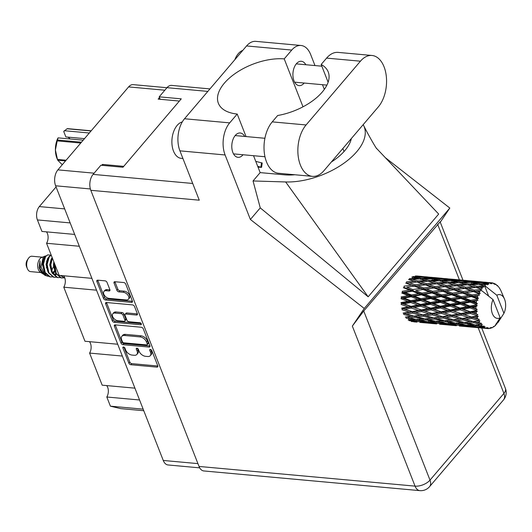 <?xml version="1.0" encoding="UTF-8"?>
<svg xmlns="http://www.w3.org/2000/svg" width="532" height="532" viewBox="0 0 532 532"><rect width="100%" height="100%" fill="white"/><g stroke="black" fill="none" stroke-linecap="round" stroke-linejoin="round"><path stroke-width="0.8" d="M128.445 299.243L129.382 298.139A4.828 2.966 -139.6 0 0 129.575 295.36A4.828 2.966 -139.6 0 0 124.209 291.164L123.264 292.268A4.828 2.966 -139.6 0 1 128.638 296.464A4.828 2.966 -139.6 0 1 128.445 299.243A4.828 2.966 -139.6 0 1 126.277 299.955L109.16 298.399A4.828 2.966 -139.6 0 1 104.565 295.573A4.828 2.966 -139.6 0 1 103.979 291.423A4.828 2.966 -139.6 0 1 106.147 290.705L109 290.964A1.802 1.111 -139.6 0 0 109.811 290.698A1.802 1.111 -139.6 0 0 109.885 289.661L107.038 282.406A1.802 1.111 -139.6 0 0 105.03 280.836L97.735 280.171A1.802 1.111 -139.6 0 0 96.93 280.437A1.802 1.111 -139.6 0 0 96.857 281.475L103.501 298.432A1.802 1.111 -139.6 0 0 105.509 300.001L131.51 302.375A1.802 1.111 -139.6 0 0 132.322 302.103A1.802 1.111 -139.6 0 0 132.388 301.065L125.745 284.108A1.802 1.111 -139.6 0 0 123.737 282.539L114.925 281.734A1.802 1.111 -139.6 0 0 114.114 282.007A1.802 1.111 -139.6 0 0 114.047 283.044L116.887 290.299A1.802 1.111 -139.6 0 0 118.895 291.868L123.264 292.268M141.319 323.848A1.264 0.778 -139.6 0 0 139.909 322.744L128.937 321.747A1.802 1.111 -139.6 0 1 126.929 320.178L125.04 315.363A1.802 1.111 -139.6 0 1 125.113 314.326A1.802 1.111 -139.6 0 1 125.918 314.06L136.465 315.017A1.802 1.111 -139.6 0 0 137.276 314.751A1.802 1.111 -139.6 0 0 137.349 313.714L134.503 306.459A1.802 1.111 -139.6 0 0 132.495 304.889L106.493 302.522A1.802 1.111 -139.6 0 0 105.688 302.788A1.802 1.111 -139.6 0 0 105.615 303.825L112.259 320.783A1.802 1.111 -139.6 0 0 114.267 322.352L140.701 324.759A1.264 0.778 -139.6 0 0 141.266 324.573A1.264 0.778 -139.6 0 0 141.319 323.848M141.253 327.233L115.251 324.866A1.802 1.111 -139.6 0 0 114.44 325.132A1.802 1.111 -139.6 0 0 114.373 326.169L121.017 343.133A1.802 1.111 -139.6 0 0 123.025 344.696L149.026 347.07A1.802 1.111 -139.6 0 0 149.831 346.804A1.802 1.111 -139.6 0 0 149.904 345.76L143.261 328.803A1.802 1.111 -139.6 0 0 141.253 327.233M199.7 467.854L168.059 464.968A11.398 6.776 -84.8 0 1 163.264 460.459L55.621 185.788A11.398 6.776 -84.8 0 1 57.888 169.868L128.604 86.909A11.398 6.776 -84.8 0 1 133.193 84.635L166.968 87.714M125.685 350.069L124.914 348.094A1.264 0.778 -139.6 0 0 123.963 347.123A1.264 0.778 -139.6 0 0 122.939 347.183A1.264 0.778 -139.6 0 0 122.892 347.908L128.877 363.176A1.802 1.111 -139.6 0 0 130.885 364.746L156.88 367.113A1.802 1.111 -139.6 0 0 157.691 366.847A1.802 1.111 -139.6 0 0 157.765 365.81L151.78 350.541A1.264 0.778 -139.6 0 0 150.829 349.571A1.264 0.778 -139.6 0 0 149.805 349.63A1.264 0.778 -139.6 0 0 149.758 350.355L150.529 352.33A5.772 3.551 -139.6 0 1 150.303 355.655A5.772 3.551 -139.6 0 1 147.71 356.513L145.542 356.314A5.772 3.551 -139.6 0 1 139.118 351.293L138.347 349.318A1.264 0.778 -139.6 0 0 137.396 348.347A1.264 0.778 -139.6 0 0 136.372 348.407A1.264 0.778 -139.6 0 0 136.325 349.132L137.096 351.107A5.772 3.551 -139.6 0 1 136.87 354.432A5.772 3.551 -139.6 0 1 134.277 355.29L132.109 355.09A5.772 3.551 -139.6 0 1 125.685 350.069M102.882 165.419L102.496 164.421L101.738 165.312M102.496 164.421L123.723 166.356M159.48 97.569L158.164 99.112L179.39 101.047M143.155 409.155L110.403 406.169L106.812 397.005A7.534 4.482 95.2 0 0 106.673 385.587M139.564 399.991L106.812 397.005M143.773 410.724L120.698 408.623L110.403 406.169M74.68 234.426L41.928 231.44L37.42 219.929A9.556 5.686 -84.8 0 1 39.321 206.582L56.066 186.938M79.315 246.256L46.563 243.27A7.534 4.482 95.2 0 0 46.43 231.852M91.89 278.349L59.138 275.363L46.563 243.27M96.525 290.179L63.78 287.194A7.534 4.482 95.2 0 0 63.641 275.776M117.712 344.237L84.96 341.251L63.78 287.194M122.347 356.061L89.595 353.082A7.534 4.482 95.2 0 0 89.462 341.664M134.929 388.161L102.177 385.175L89.595 353.082M136.87 354.432L137.808 353.328A5.772 3.551 -139.6 0 0 138.041 350.003L137.096 351.107M137.389 348.347L138.041 350.003M150.303 355.655L151.241 354.551A5.772 3.551 -139.6 0 0 151.474 351.226L150.529 352.33M150.822 349.571L151.474 351.226M123.956 347.123L129.815 362.073A1.802 1.111 -139.6 0 0 131.823 363.642L157.824 366.016A1.802 1.111 -139.6 0 0 157.831 366.016L156.88 367.113M115.245 324.866A1.802 1.111 -139.6 0 0 115.311 325.072L121.961 342.029A1.802 1.111 -139.6 0 0 123.963 343.599L149.964 345.966A1.802 1.111 -139.6 0 0 149.971 345.966L149.026 347.07M122.42 341.737A1.264 0.778 -139.6 0 0 123.823 342.834L146.646 344.909A1.264 0.778 -139.6 0 0 147.211 344.723A1.264 0.778 -139.6 0 0 147.264 343.998L146.446 341.916A5.772 3.551 -139.6 0 0 140.022 336.896L124.422 335.473A5.772 3.551 -139.6 0 0 121.835 336.324A5.772 3.551 -139.6 0 0 121.602 339.649L122.42 341.737M147.211 344.723L148.155 343.619A1.264 0.778 -139.6 0 0 148.202 342.894L147.264 343.998M121.835 336.324L122.772 335.22A5.772 3.551 -139.6 0 1 125.366 334.369L140.96 335.792A5.772 3.551 -139.6 0 1 147.391 340.812L148.202 342.894M141.199 323.616L115.205 321.248A1.802 1.111 -139.6 0 1 113.203 319.679L106.553 302.721L105.615 303.825M125.113 314.326L126.051 313.222A1.802 1.111 -139.6 0 1 126.862 312.956L137.402 313.913A1.802 1.111 -139.6 0 0 137.409 313.92M114.979 313.062A4.828 2.966 -139.6 0 0 112.811 313.774A4.828 2.966 -139.6 0 0 113.396 317.923A4.828 2.966 -139.6 0 0 117.991 320.749L124.023 321.301A1.802 1.111 -139.6 0 0 124.834 321.035A1.802 1.111 -139.6 0 0 124.907 319.991L123.018 315.177A1.802 1.111 -139.6 0 0 121.01 313.614L114.979 313.062L115.923 311.958A4.828 2.966 -139.6 0 0 113.755 312.67L112.811 313.774M124.834 321.035L125.771 319.932A1.802 1.111 -139.6 0 0 125.845 318.894L124.907 319.991M115.923 311.958L121.948 312.51A1.802 1.111 -139.6 0 1 123.956 314.08L125.845 318.894M103.979 291.423L104.924 290.319A4.828 2.966 -139.6 0 1 107.092 289.608L109.944 289.867A1.802 1.111 -139.6 0 0 109.951 289.867L109 290.964M114.919 281.734A1.802 1.111 -139.6 0 0 114.985 281.94L117.831 289.195A1.802 1.111 -139.6 0 0 119.84 290.765L124.209 291.164M97.728 280.171A1.802 1.111 -139.6 0 0 97.795 280.371L104.445 297.335A1.802 1.111 -139.6 0 0 106.447 298.898L132.448 301.272A1.802 1.111 -139.6 0 0 132.455 301.272M42.307 257.182L31.987 256.244A7.721 4.595 95.2 0 0 28.874 257.781A7.721 4.595 95.2 0 0 28.376 258.452L27.205 260.208A4.961 2.953 95.2 0 0 26.6 266.858L27.431 268.793A7.721 4.595 95.2 0 0 30.583 271.619L40.904 272.557M28.376 258.452A7.721 4.595 95.2 0 0 27.431 268.793M45.878 255.879L41.589 257.488A7.721 4.595 95.2 0 0 39.913 258.785A7.721 4.595 95.2 0 0 37.699 266.013A7.721 4.595 95.2 0 0 40.252 272.125L43.425 274.16M42.666 272.524A7.721 4.595 95.2 0 0 44.309 271.533M44.834 256.098L43.085 257.574L41.031 267.071L45.247 275.45L44.209 274.758L40.199 268.693L39.986 260.826L39.115 267.436L42.693 273.747M43.99 274.372L46.118 274.512M47.514 275.802L45.034 275.224M45.247 275.45L48.465 276.367M46.41 267.855A7.721 4.595 95.2 0 0 46.723 266.585M46.843 262.549A7.721 4.595 95.2 0 0 46.523 261.032M45.572 256.617A11.212 6.67 95.2 0 0 43.644 259.875L45.067 256.816L47.654 254.888L45.572 256.617L43.458 264.078L45.173 272.451L50.247 276.873L52.548 276.886M50.533 255.127L47.654 254.888M43.644 259.875L42.999 264.038L44.715 272.404L49.789 276.833L50.68 276.953M51.092 254.828L48.791 256.909L46.676 264.371L48.392 272.743L53.466 277.172L54.357 277.285M51.185 255.054L49.25 256.956L47.142 264.411L48.851 272.783L53.931 277.212L56.226 277.219M52.203 257.668L50.36 264.703L52.076 273.076L57.15 277.505L58.041 277.624M52.402 258.173L50.819 264.75L52.535 273.115L57.609 277.544L59.903 277.551M54.251 262.875L54.038 265.042L55.754 273.408L60.828 277.837L61.719 277.957M54.596 263.766L56.212 273.455L61.286 277.884L63.581 277.89M60.535 275.49L64.897 278.243M60.994 275.536L64.884 278.196M53.227 273.787L54.537 271.998M479.605 287.127L482.93 286.894A22.976 13.666 95.2 0 0 482.491 287.386A22.976 13.666 95.2 0 0 482.065 287.912L479.605 287.127L476.818 287.579L473.453 286.568L465.68 287.207L459.894 285.332L467.708 284.826L481.187 289.095L481.939 289.175L482.065 287.912M440.177 283.536L447.991 283.031L453.736 284.773L445.962 285.411L440.177 283.536L437.377 283.988L434.012 282.971L426.252 283.616L420.453 281.741L428.28 281.235L437.377 283.988L442.458 285.744L434.777 286.568L428.898 284.507L436.639 283.809M456.363 285.604L462.168 287.539L454.501 288.364L448.609 286.302L457.101 285.784L453.55 284.713L457.101 285.784L459.894 285.332M408.556 279.44L414.295 281.175L406.528 281.82L406.448 283.091L416.915 282.013L422.741 283.948L415.06 284.773L409.181 282.711M416.915 282.013L414.076 281.109L417.66 282.186L420.453 281.741M501.224 291.43A22.976 13.666 95.2 0 0 501.137 291.217A22.976 13.666 95.2 0 0 500.645 290.153L499.96 288.876A22.976 13.666 95.2 0 0 499.767 288.557L499.628 288.524M490.91 282.778A22.976 13.666 95.2 0 0 490.624 282.785L478.029 281.621L490.91 282.778L491.994 283.762L491.98 282.831A22.976 13.666 95.2 0 1 492.971 283.017L494.195 284.168L494.009 283.343A22.976 13.666 95.2 0 1 494.281 283.456L495.206 284.58L495.285 283.962A22.976 13.666 95.2 0 1 496.196 284.553L497.227 285.903L497.121 285.312A22.976 13.666 95.2 0 1 497.367 285.531L498.238 286.449A22.976 13.666 95.2 0 1 499.003 287.413L499.767 288.557M489.546 282.904A22.976 13.666 95.2 0 0 488.536 283.144L486.155 282.745L489.546 282.904L490.93 283.795L490.624 282.785M487.465 283.536A22.976 13.666 95.2 0 0 487.179 283.662L480.197 283.662L474.584 282.439L482.537 282.612L487.465 283.536L488.675 284.334L488.536 283.144M486.128 284.228A22.976 13.666 95.2 0 0 485.157 284.873L482.75 284.274L486.128 284.228L487.625 284.8L487.179 283.662M488.655 296.118L484.685 285.99L485.463 286.209L485.157 284.873M485.463 286.209L496.822 295.233A11.95 7.109 95.2 0 1 504.456 298.971L501.137 291.217M496.037 324.181L496.715 324.134A22.976 13.666 95.2 0 0 496.954 323.848L497.101 322.585L497.852 322.698A22.976 13.666 95.2 0 0 498.624 321.554L503.924 313.341A11.95 7.109 95.2 0 0 504.456 298.971M413.776 321.847L416.855 322.119M428.08 323.13L436.566 323.915M419.928 322.412L428.513 323.157L419.928 322.412M408.855 319.453L409.101 320.61L416.982 321.767L411.349 321.528M417.919 321.581L416.982 321.767M414.368 321.68L414.953 321.927M420.573 322.239L420.446 321.833M428.918 323.07L428.513 323.157M447.804 324.926L456.283 325.71M439.645 324.207L448.23 324.952L439.645 324.207M431.066 323.323L423.139 322.332L428.819 322.405L436.699 323.569L431.066 323.323M419.548 321.827L411.688 320.59L417.421 320.43L425.248 321.827L419.548 321.827M408.809 317.91L414.714 317.325L422.368 319.147L416.516 319.592L406.089 316.879L406.142 318.136L413.889 319.752L408.13 319.978M415.778 319.439L413.889 319.752M410.052 319.918L411.688 320.59M417.421 320.43L417.268 319.22M426.684 321.567L425.248 321.827M421.969 321.847L423.139 322.332M428.819 322.405L428.573 321.248M437.637 323.376L436.699 323.569M434.085 323.476L434.664 323.722M440.297 324.041L440.17 323.636M448.636 324.866L448.23 324.952M493.157 326.947L493.55 326.941A22.976 13.666 95.2 0 0 493.822 326.754L494.84 325.983A22.976 13.666 95.2 0 0 494.86 325.963A22.976 13.666 95.2 0 0 495.764 325.145L495.977 323.895L496.715 324.134M498.624 321.554L498.298 320.716M484.153 285.691A22.976 13.666 95.2 0 0 483.887 285.923L476.998 286.322L471.286 284.647L479.166 284.354L484.685 285.99M482.93 286.894L483.654 287.167L483.887 285.923M481.187 289.095A22.976 13.666 95.2 0 0 480.961 289.428L474.218 290.159L468.333 288.105L476.074 287.4M481.613 290.632L480.928 290.399L480.961 289.428M467.515 326.721L476.007 327.506M459.369 326.003L467.941 326.748L459.369 326.003M450.777 325.118L442.863 324.128L448.529 324.201L456.423 325.365L450.777 325.118M439.272 323.622L431.405 322.385L437.144 322.232L444.971 323.622L439.272 323.622M427.848 321.774L420.041 320.311L425.866 319.932L433.6 321.547L427.848 321.774M414.302 286.176L420.333 288.437L412.872 289.554L406.774 287.2L415.066 286.036L405.683 283.071L411.602 285.179L404.027 286.163L404.134 287.4L403.376 287.699L409.52 290.086L402.199 291.303L402.485 292.427L401.78 293.026L408.197 295.579L401.148 296.923L401.607 297.86L400.995 298.718L407.705 301.318L400.955 302.661L401.547 303.36L401.068 304.424L408.077 306.937L401.62 308.161L402.318 308.573L401.999 309.777L409.288 312.091L403.11 313.082L403.861 313.175L403.728 314.445L411.269 316.454L405.324 317.099M493.55 326.941L493.749 326.395L492.499 327.546A22.976 13.666 95.2 0 1 491.502 327.991L491.528 327.386L490.431 328.337A22.976 13.666 95.2 0 1 490.145 328.404L490.464 327.639L489.061 328.577A22.976 13.666 95.2 0 1 488.05 328.603L488.216 327.705L486.986 328.497L474.105 327.313L486.707 328.444L487.172 327.513L485.656 328.164L482.291 327.719L484.705 327.772L485.044 326.648L483.708 327.227L478.707 327.213L470.847 325.983L476.579 325.823L483.455 327.054L484.087 326.023L482.511 326.342L479.192 325.697L481.666 325.557L482.205 324.274L475.675 324.986L467.961 323.303L473.872 322.718L480.589 324.327L481.4 323.257L476.572 322.405L479.126 322.093L479.884 320.736L473.148 321.508L465.646 319.446L471.784 318.502L478.301 320.424L479.272 319.386L474.597 318.043L477.251 317.597L478.221 316.261L476.825 316.021L471.279 316.999L464.037 314.645L470.441 313.454L476.725 315.596L477.849 314.665L473.38 312.889L476.16 312.351L477.324 311.12L475.987 310.608L470.188 311.752L463.232 309.218L469.936 307.882L475.96 310.143L477.211 309.385L473.008 307.263L475.914 306.691L477.251 305.647L476.014 304.889L469.956 306.086L463.299 303.493L470.295 302.136L476.054 304.41L477.404 303.872L476.26 302.622L473.5 301.524L478.002 300.181L476.898 299.217L470.581 300.367L464.217 297.834L471.492 296.583L477.005 298.765L478.408 298.485L477.47 297.069L474.83 296.031L479.532 295.06L478.581 293.957L472.03 294.941L465.932 292.593L473.46 291.563L478.753 293.551L480.17 293.551L479.445 292.061L476.905 291.13L481.699 290.618L493.064 299.649A11.95 7.109 95.2 0 0 492.379 313.667A11.95 7.109 95.2 0 0 500.16 317.757L493.064 299.649M494.86 325.963L500.16 317.757M480.15 290.745A22.976 13.666 95.2 0 0 479.445 292.061M478.753 293.551A22.976 13.666 95.2 0 0 478.581 293.957M477.975 295.533A22.976 13.666 95.2 0 0 477.47 297.069M477.005 298.765A22.976 13.666 95.2 0 0 476.898 299.217M476.532 300.966A22.976 13.666 95.2 0 0 476.26 302.622M476.054 304.41A22.976 13.666 95.2 0 0 476.014 304.889M475.914 306.691A22.976 13.666 95.2 0 0 475.894 308.367M475.96 310.143A22.976 13.666 95.2 0 0 475.987 310.608M476.16 312.351A22.976 13.666 95.2 0 0 476.393 313.94M476.725 315.596A22.976 13.666 95.2 0 0 476.825 316.021M477.251 317.597A22.976 13.666 95.2 0 0 477.723 319M478.301 320.424A22.976 13.666 95.2 0 0 478.468 320.783M479.126 322.093A22.976 13.666 95.2 0 0 479.804 323.223M481.666 325.557A22.976 13.666 95.2 0 0 482.511 326.342M484.705 327.772A22.976 13.666 95.2 0 0 485.656 328.164M414.714 317.325L414.747 316.055L413.424 316.201M413.989 316.114L406.495 314.053L412.626 313.115L420.054 315.29L411.269 316.454M424.709 318.821L422.368 319.147M417.992 319.493L420.041 320.311M425.866 319.932L425.806 318.675L428.519 319.705L434.438 319.12L442.085 320.942L436.24 321.388L428.519 319.705M435.502 321.235L433.6 321.547M429.77 321.714L431.405 322.385M437.144 322.232L436.985 321.015M446.395 323.363L444.971 323.622M441.7 323.642L442.863 324.128M448.529 324.201L448.283 323.044M457.367 325.178L456.423 325.365M453.796 325.271L454.381 325.518M460.02 325.837L459.894 325.431M468.346 326.668L467.941 326.748M489.374 328.37L490.145 328.404M490.95 327.885L491.502 327.991M470.494 326.914L462.581 325.923L468.246 326.003L476.147 327.16L470.494 326.914M458.996 325.418L451.116 324.181L456.862 324.028L464.682 325.418L458.996 325.418M447.558 323.569L439.764 322.106L445.577 321.727L453.324 323.343L447.558 323.569M425.048 318.901L417.421 317.012L423.452 316.241L430.98 318.249L425.048 318.901M412.626 313.115L412.852 311.865L403.861 313.175L406.495 314.053M412.12 311.612L404.885 309.258L411.283 308.061L418.445 310.495L412.12 311.612L412.852 311.865L409.288 312.091M423.452 316.241L423.585 314.971L414.747 316.055L417.421 317.012M422.827 314.877L415.445 312.656L421.723 311.572L429.005 313.887L420.054 315.29M434.438 319.12L434.471 317.85L433.174 317.99M433.706 317.917L426.205 315.848L432.343 314.911L439.771 317.085L430.98 318.249M444.419 320.616L442.085 320.942M437.716 321.295L439.764 322.106M445.577 321.727L445.517 320.477L448.237 321.508L454.155 320.916L461.796 322.738L455.964 323.19L448.237 321.508M455.226 323.037L453.324 323.343M449.48 323.509L451.116 324.181M456.862 324.028L456.709 322.811M466.112 325.158L464.682 325.418M461.417 325.438L462.581 325.923M468.246 326.003L468 324.839M477.084 326.974L476.147 327.16M473.52 327.067L474.105 327.313M479.731 327.632L479.605 327.227M486.999 328.49L488.05 328.603M467.282 325.365L459.482 323.902L465.294 323.523L473.048 325.138L467.282 325.365M444.759 320.696L437.144 318.814L443.163 318.036L450.704 320.045L444.759 320.696M411.283 308.061L411.682 306.917L402.318 308.573L404.885 309.258M411.037 306.365L404.081 303.825L410.777 302.489L417.64 305.062L411.037 306.365L411.682 306.917L408.077 306.937M421.723 311.572L422.036 310.369L412.852 311.865L415.445 312.656M421.344 309.963L414.228 307.496L420.792 306.219L427.788 308.733L421.344 309.963L422.036 310.369L418.445 310.495M432.343 314.911L432.569 313.667L423.585 314.971L426.205 315.848M431.844 313.408L424.596 311.054L431.006 309.857L438.162 312.291L431.844 313.408L432.569 313.667L429.005 313.887M443.163 318.036L443.289 316.766L434.471 317.85L437.144 318.814M442.538 316.673L435.169 314.452L441.434 313.368L448.729 315.689L439.771 317.085M454.155 320.916L454.195 319.652L452.892 319.792M453.43 319.712L445.922 317.644L452.067 316.706L459.482 318.881L450.704 320.045M464.137 322.412L461.796 322.738M457.44 323.09L459.482 323.902M465.294 323.523L465.241 322.272L467.961 323.303M474.943 324.833L473.048 325.138M469.204 325.311L470.847 325.983M476.579 325.823L476.426 324.606M481.127 327.233L482.291 327.719M464.476 322.492L456.862 320.61L462.88 319.832L470.428 321.847L464.476 322.492M410.777 302.489L411.329 301.524L401.547 303.36L404.081 303.825M410.797 300.7L404.147 298.1L411.136 296.743L417.706 299.336L410.797 300.7L411.329 301.524L407.705 301.318M420.792 306.219L421.271 305.155L411.682 306.917L414.228 307.496M420.672 304.457L413.856 301.877L420.719 300.514L427.415 303.114L420.672 304.457L421.271 305.155L417.64 305.062M431.006 309.857L431.405 308.72L422.036 310.369L424.596 311.054M430.754 308.161L423.798 305.621L430.501 304.284L437.364 306.858L430.754 308.161L431.405 308.72L427.788 308.733M441.434 313.368L441.746 312.164L432.569 313.667L435.169 314.452M441.055 311.759L433.952 309.298L440.503 308.015L447.512 310.528L441.055 311.759L441.746 312.164L438.162 312.291M452.067 316.706L452.293 315.463L443.289 316.766L445.922 317.644M451.568 315.203L444.313 312.849L450.73 311.659L457.872 314.086L451.568 315.203L452.293 315.463L448.729 315.689M462.88 319.832L463.013 318.568L454.195 319.652L456.862 320.61M462.261 318.469L454.887 316.247L461.151 315.163L468.446 317.484L459.482 318.881M473.872 322.718L473.906 321.448L472.576 321.587M473.148 321.508L470.428 321.847M477.151 324.886L479.192 325.697M411.136 296.743L411.801 296.011L401.607 297.86L404.147 298.1M411.422 294.974L405.058 292.44L412.333 291.19L418.618 293.677L411.422 294.974L411.801 296.011L408.197 295.579M420.719 300.514L421.331 299.662L411.329 301.524L413.856 301.877M420.872 298.718L414.348 296.138L421.504 294.821L427.908 297.375L420.872 298.718L421.331 299.662L417.706 299.336M430.501 304.284L431.046 303.32L421.271 305.155L423.798 305.621M430.521 302.495L423.858 299.895L430.86 298.545L437.424 301.132L430.521 302.495L431.046 303.32L427.415 303.114M440.503 308.015L440.981 306.951L431.405 308.72L433.952 309.298M440.383 306.252L433.58 303.672L440.43 302.309L447.139 304.909L440.383 306.252L440.981 306.951L437.364 306.858M450.73 311.659L451.129 310.515L441.746 312.164L444.313 312.849M450.478 309.957L443.508 307.416L450.225 306.086L457.074 308.653L450.478 309.957L451.129 310.515L447.512 310.528M461.151 315.163L461.47 313.96L452.293 315.463L454.887 316.247M460.772 313.554L453.67 311.094L460.22 309.81L467.236 312.331L460.772 313.554L461.47 313.96L457.872 314.086M471.784 318.502L472.01 317.258L463.013 318.568L465.646 319.446M471.279 316.999L472.01 317.258L468.446 317.484M479.884 320.736L473.906 321.448L476.572 322.405M412.333 291.19L413.071 290.738L402.485 292.427L405.058 292.44M412.872 289.554L413.071 290.738L409.52 290.086M421.504 294.821L422.209 294.223L411.801 296.011L414.348 296.138M421.916 293.105L415.678 290.645L423.1 289.494L429.238 291.882L421.916 293.105L422.209 294.223L418.618 293.677M430.86 298.545L431.525 297.814L421.331 299.662L423.858 299.895M431.146 296.77L424.775 294.236L432.057 292.986L438.341 295.473L431.146 296.77L431.525 297.814L427.908 297.375M440.43 302.309L441.041 301.458L431.046 303.32L433.58 303.672M440.582 300.514L434.072 297.933L441.214 296.617L447.631 299.17L440.582 300.514L441.041 301.458L437.424 301.132M450.225 306.086L450.77 305.115L440.981 306.951L443.508 307.416M450.245 304.291L443.575 301.691L450.584 300.341L457.134 302.927L450.245 304.291L450.77 305.115L447.139 304.909M460.22 309.81L460.699 308.746L451.129 310.515L453.67 311.094M460.107 308.055L453.297 305.468L460.147 304.111L466.863 306.705L460.107 308.055L460.699 308.746L457.074 308.653M470.441 313.454L470.84 312.311L461.47 313.96L464.037 314.645M470.188 311.752L470.84 312.311L467.236 312.331M478.221 316.261L472.01 317.258L474.597 318.043M415.06 284.773L415.066 286.036L406.774 287.2M418.478 285.657L415.066 286.036L411.602 285.179M423.1 289.494L415.678 290.645M423.751 287.958L417.753 285.744L425.407 284.866L431.312 286.974L423.751 287.958L423.858 289.195L420.333 288.437M432.057 292.986L432.795 292.54L422.209 294.223L424.775 294.236M432.596 291.35L426.491 288.996L434.026 287.972L440.057 290.233L432.596 291.35L432.795 292.54L429.238 291.882M441.214 296.617L441.919 296.018L431.525 297.814L434.072 297.933M441.627 294.901L435.402 292.44L442.81 291.29L448.961 293.677L441.627 294.901L441.919 296.018L438.341 295.473M450.584 300.341L451.249 299.609L441.041 301.458L443.575 301.691M450.87 298.565L444.486 296.031L451.781 294.788L458.052 297.268L450.87 298.565L451.249 299.609L447.631 299.17M460.147 304.111L460.759 303.253L450.77 305.115L453.297 305.468M460.3 302.316L453.789 299.729L460.931 298.412L467.355 300.966L460.3 302.316L460.759 303.253L457.134 302.927M469.936 307.882L470.488 306.911L460.699 308.746L463.232 309.218M469.956 306.086L470.488 306.911L466.863 306.705M477.324 311.12L470.84 312.311L473.38 312.889M425.407 284.866L422.741 283.948M434.026 287.972L423.858 289.195L415.066 286.036L417.7 285.75M434.777 286.568L434.79 287.832L431.312 286.974M442.81 291.29L432.795 292.54L423.858 289.195L426.491 288.996M443.462 289.754L437.477 287.539L445.118 286.662L451.036 288.776L443.462 289.754L443.568 290.991L440.057 290.233M451.781 294.788L452.519 294.336L441.919 296.018L432.795 292.54L435.402 292.44M452.32 293.145L446.202 290.791L453.749 289.767L459.768 292.028L452.32 293.145L452.519 294.336L448.961 293.677M460.931 298.412L461.636 297.82L451.249 299.609L441.919 296.018L444.486 296.031M461.35 296.696L455.119 294.236L462.527 293.085L468.679 295.473L461.35 296.696L461.636 297.82L458.052 297.268M470.295 302.136L470.96 301.405L460.759 303.253L451.249 299.609L453.789 299.729M470.581 300.367L470.96 301.405L467.355 300.966M477.251 305.647L470.488 306.911L460.759 303.253L463.299 303.493M477.211 309.385L470.488 306.911L473.008 307.263M417.839 280.929L412.127 279.253L420.007 278.961L425.686 280.49L417.839 280.929L417.66 282.186L426.165 284.886L428.898 284.507M411.821 277.026L417.447 278.322L409.547 278.542L409.274 279.772L412.127 279.253M419.309 278.981L417.447 278.322M427.994 281.248L425.686 280.49M426.252 283.616L426.165 284.886L434.79 287.832L437.424 287.546M438.195 287.453L434.79 287.832L443.568 290.991L446.202 290.791M445.118 286.662L442.458 285.744M453.749 289.767L443.568 290.991L452.519 294.336L455.119 294.236M454.501 288.364L454.514 289.627L451.036 288.776M462.527 293.085L452.519 294.336L461.636 297.82L464.217 297.834M463.179 291.549L457.194 289.335L464.835 288.457L470.76 290.572L463.179 291.549L463.286 292.786L459.768 292.028M471.492 296.583L472.23 296.131L461.636 297.82L470.96 301.405L473.5 301.524M472.03 294.941L472.23 296.131L468.679 295.473M478.002 300.181L470.96 301.405L477.404 303.872M437.563 282.725L431.844 281.049L439.731 280.763L445.41 282.286L437.563 282.725L437.377 283.988L445.876 286.682L448.609 286.302M429.264 280.337L423.598 278.881L431.538 278.821L437.158 280.118L429.264 280.337L428.992 281.568L431.844 281.049M421.038 278.276L415.432 277.046L423.379 277.225L428.992 278.283L421.038 278.276L420.679 279.446M415.259 275.982L420.845 276.8L412.885 276.547L412.44 277.651M421.803 277.172L420.845 276.8M413.63 277.425L415.432 277.046M430.415 278.821L428.992 278.283M421.384 279.32L423.598 278.881M439.033 280.783L437.158 280.118M447.705 283.044L445.41 282.286M445.962 285.411L445.876 286.682L454.514 289.627L457.114 289.348M457.872 289.255L454.514 289.627L463.286 292.786L465.932 292.593M464.835 288.457L462.168 287.539M473.46 291.563L463.286 292.786L472.23 296.131L474.83 296.031M474.218 290.159L474.225 291.423L470.76 290.572M479.532 295.06L472.23 296.131L478.408 298.485M457.281 284.527L451.555 282.851L459.455 282.558L465.121 284.081L457.281 284.527L457.101 285.784L465.593 288.477L468.333 288.105M448.975 282.133L443.322 280.683L451.249 280.617L456.882 281.913L448.975 282.133L448.702 283.363L451.555 282.851M440.762 280.071L435.143 278.848L443.103 279.021L448.709 280.078L440.762 280.071L440.403 281.248M432.602 278.342L427.003 277.358L440.562 278.595L432.602 278.342L432.164 279.446M424.463 276.966L418.877 276.228L432.436 277.465L424.463 276.966L424.25 277.378M416.337 275.948L419.316 276.208L416.23 276.115M422.388 276.5L419.316 276.208M418.165 276.387L418.877 276.228M432.895 277.651L432.436 277.465M425.693 277.637L427.003 277.358M441.52 278.974L440.562 278.595M433.347 279.22L435.143 278.848M450.132 280.617L448.709 280.078M441.108 281.115L443.322 280.683M458.757 282.578L456.882 281.913M467.422 284.839L465.121 284.081M465.68 287.207L465.593 288.477L474.225 291.423L476.845 291.137M477.616 291.044L474.225 291.423L480.17 293.551M468.699 283.935L463.039 282.479L470.966 282.412L476.606 283.709L468.699 283.935L468.426 285.159L471.286 284.647M460.486 281.867L454.86 280.643L462.827 280.816L468.419 281.874L460.486 281.867L460.127 283.044M452.313 280.138L446.727 279.154L460.286 280.391L452.313 280.138L451.874 281.242M444.18 278.761L438.587 278.023L452.153 279.26L444.18 278.761L443.974 279.174M442.099 278.296L430.873 277.292M437.876 278.183L438.587 278.023M452.612 279.446L452.153 279.26M445.417 279.44L446.727 279.154M461.244 280.77L460.286 280.391M453.058 281.016L454.86 280.643M469.842 282.412L468.419 281.874M460.832 282.918L463.039 282.479M478.474 284.374L476.606 283.709M476.998 286.322L476.818 287.579L481.939 289.175M472.037 281.933L466.444 280.949L480.004 282.186L472.037 281.933L471.591 283.044M463.904 280.563L458.305 279.819L471.864 281.056L463.904 280.563L463.698 280.969M461.823 280.098L450.597 279.087M457.593 279.978L458.305 279.819M472.323 281.242L471.864 281.056M465.134 281.235L466.444 280.949M480.961 282.565L480.004 282.186M472.782 282.811L474.584 282.439M503.924 313.341L496.822 295.233M480.197 283.662L479.837 284.839M480.542 284.713L482.75 284.274M481.546 281.894L470.308 280.883M477.317 281.774L478.029 281.621M483.621 282.359L483.408 282.765M484.845 283.031L486.155 282.745M491.98 282.831L489.593 282.645M494.009 283.343L493.217 283.243M495.285 283.962L494.694 283.962M497.121 285.312L496.722 285.232M39.115 267.436L40.239 270.389L42.114 272.723M43.252 273.455L45.845 274.02M48.346 257.648L47.501 258.705L46.058 264.53L47.807 271.426M54.643 274.226L55.833 273.574M53.838 261.844L53.419 265.195L55.162 272.091M42.607 272.424L45.705 274M51.577 270.748L53.473 266.665M55.082 274.485L56.106 274.053M44.821 257.175L43.817 258.372L42.38 264.191L44.129 271.087M52.475 273.002L54.65 270.535M52.023 257.987L51.178 259.037L49.735 264.863L51.484 271.759M52.568 273.182L55.966 274.938M53.353 273.122L54.949 271.506M477.849 314.665L450.77 305.115L404.134 287.4M473.985 317.85L440.981 306.951L402.485 292.427M454.268 316.055L431.405 308.72L401.607 297.86M434.571 314.259L401.547 303.36M414.84 312.464L402.318 308.573M258.027 167.168L261.578 167.354L257.707 166.343M261.578 167.354L262.203 162.998L255.759 161.376M80.764 143.035L57.183 140.887A19.578 11.644 -84.8 0 1 57.456 140.016L58.088 137.874L83.211 140.162M57.456 140.016L81.476 142.204M84.515 138.633L65.868 136.937L63.727 131.484L67.045 128.764A19.578 11.644 -84.8 0 1 67.617 128.651L91.191 130.799M58.088 137.874L57.616 138.653A17.184 10.221 -84.8 0 0 55.408 149.991L57.456 159.447L66.101 160.232M57.183 140.887L55.408 149.991A17.184 10.221 -84.8 0 0 57.124 158.729L57.802 160.312L62.291 164.707M65.522 160.91L57.755 160.205A19.578 11.644 -84.8 0 1 57.456 159.447M91.065 130.952L67.045 128.764M67.524 137.083A11.026 6.564 -84.8 0 1 70.058 138.965M89.323 132.993L64.206 130.706M378.338 106.872A28.675 17.057 95.2 0 0 384.057 66.819A28.675 17.057 95.2 0 0 371.988 55.474A28.675 17.057 95.2 0 0 360.437 61.193L306.086 124.96A28.675 17.057 95.2 0 0 298.186 156.135A28.675 17.057 95.2 0 0 312.437 176.358A28.675 17.057 95.2 0 0 323.988 170.639L378.338 106.872M182.928 158.503L181.226 158.343A18.381 10.933 -84.8 0 1 173.492 151.075A18.381 10.933 -84.8 0 1 182.283 121.921M234.851 59.69A18.381 10.933 -84.8 0 1 242.765 50.407M244.713 136.445A12.223 7.268 95.2 0 0 240.218 132.987A12.223 7.268 95.2 0 0 233.009 139.431A12.223 7.268 95.2 0 0 232.856 152.498A12.223 7.268 95.2 0 0 237.997 157.332A12.223 7.268 95.2 0 0 243.044 154.752M305.834 64.731A12.223 7.268 95.2 0 0 301.338 61.28A12.223 7.268 95.2 0 0 294.13 67.717A12.223 7.268 95.2 0 0 293.977 80.791A12.223 7.268 95.2 0 0 299.117 85.625A12.223 7.268 95.2 0 0 304.171 83.039M371.988 55.474L338.146 52.395A28.675 17.057 95.2 0 0 326.595 58.108L321.162 64.478A45.951 23.794 -21.4 0 1 328.224 71.953A45.951 23.794 -21.4 0 1 277.671 115.504L272.244 121.875A28.675 17.057 95.2 0 0 264.344 153.05A28.675 17.057 95.2 0 0 278.588 173.272L312.437 176.358M199.035 466.444L415.053 486.128A11.398 6.776 -84.8 0 0 419.848 490.637L203.829 470.953A11.398 6.776 -84.8 0 1 199.035 466.444L90.812 190.31L199.267 200.192L179.929 150.849A22.976 13.666 -84.8 0 1 184.511 118.756L246.569 45.945A22.976 13.666 -84.8 0 1 255.826 41.363L301.006 45.479A22.976 13.666 95.2 0 0 291.749 50.061L246.569 45.945M301.006 45.479A22.976 13.666 95.2 0 1 310.675 54.57L314.984 65.569M322.485 84.708L324.32 89.396M303.001 106.806L284.221 58.886L291.749 50.061M184.511 118.756L229.684 122.872L237.212 114.047L246.037 136.564M229.684 122.872A22.976 13.666 95.2 0 0 225.103 154.965L250.386 219.47L260.254 207.886L253.046 180.96L260.161 172.607L253.538 155.703M376.39 148.222L438.681 214.05L368.157 296.796L285.664 181.957L253.046 180.96M260.254 207.886L368.157 296.796M250.386 219.47L364.247 308.447L449.819 208.052L440.263 222.21M385.281 157.625L449.819 208.052M160.152 99.291L159.194 96.837L166.995 87.68A11.398 6.776 -84.8 0 1 171.59 85.406L209.954 88.904M90.812 190.31A11.398 6.776 -84.8 0 1 93.087 174.39L100.894 165.233L122.965 167.248L181.266 98.846L159.194 96.837M364.247 308.447L352.337 326.096L363.728 311.007L440.13 221.857L462.986 280.191M284.221 58.886A45.951 23.794 -21.4 0 0 236.248 72.798A45.951 23.794 -21.4 0 0 218.373 103.275A45.951 23.794 -21.4 0 0 237.212 114.047M294.901 174.755A45.951 23.794 158.6 0 1 284.547 174.835L260.6 172.654A45.951 23.794 158.6 0 1 260.161 172.607M285.664 181.957A56.984 29.506 -21.4 0 0 344.59 162.739A56.984 29.506 -21.4 0 0 363.575 125.366A56.984 29.506 -21.4 0 0 363.19 124.648M351.346 138.539A45.951 23.794 158.6 0 1 331.323 162.034M328.118 82.227L321.162 64.478M55.621 185.788L90.367 188.953M163.264 460.459L197.924 463.618M128.604 86.909L164.84 90.207M57.888 169.868L94.124 173.173M64.671 208.89L39.321 206.582M70.171 222.915L37.42 219.929M137.083 348.241L136.325 349.132M150.516 349.464L149.758 350.355M131.823 363.642L130.885 364.746M129.815 362.073L128.877 363.176M123.65 347.017L122.892 347.908M123.963 343.599L123.025 344.696M121.961 342.029L121.017 343.133M115.311 325.072L114.373 326.169M147.391 340.812L146.446 341.916M140.96 335.792L140.022 336.896M125.366 334.369L124.422 335.473M113.203 319.679L112.259 320.783M137.402 313.913L136.465 315.017M126.862 312.956L125.918 314.06M141.359 323.981L140.701 324.759M115.205 321.248L114.267 322.352M123.956 314.08L123.018 315.177M121.948 312.51L121.01 313.614M107.092 289.608L106.147 290.705M119.84 290.765L118.895 291.868M117.831 289.195L116.887 290.299M114.985 281.94L114.047 283.044M132.448 301.272L131.51 302.375M106.447 298.898L105.509 300.001M104.445 297.335L103.501 298.432M97.795 280.371L96.857 281.475M260.88 167.101L261.505 162.745M363.728 311.007L430.002 480.117L503.91 393.407L478.168 327.712M459.415 279.865L437.637 224.298M93.087 174.39L192.71 183.467M207.826 91.398L166.995 87.68M225.103 154.965L179.929 150.849M419.848 490.637A11.398 11.398 0 0 0 429.55 486.68A11.398 7.009 -139.6 0 0 430.002 480.117A11.398 5.899 158.6 0 1 415.053 486.128L352.337 326.096M344.038 151.52L342.861 148.501M505.4 388.413A11.398 5.899 158.6 0 1 503.91 393.407A11.398 7.009 -139.6 0 1 503.465 399.964A11.398 11.398 0 0 0 505.4 388.413L481.739 328.045M272.244 121.875L306.086 124.96M326.595 58.108L360.437 61.193M50.454 276.933L50.912 276.979M54.131 277.272L54.59 277.312M57.808 277.604L58.267 277.644M61.486 277.943L61.945 277.983M431.159 323.436L433.494 323.649M450.87 325.232L453.204 325.444M470.587 327.027L472.928 327.24M413.697 316.168L412.972 316.247M433.434 317.963L432.729 318.043M453.158 319.759L452.453 319.838M472.842 321.561L472.123 321.641M425.46 276.773L427.794 276.986M445.184 278.568L447.518 278.781M433.959 277.544L439.026 278.003M464.908 280.364L467.242 280.577M453.676 279.34L458.744 279.805M484.625 282.16L486.953 282.372M473.387 281.135L478.468 281.601M321.833 66.194L296.291 63.867M264.909 138.28L235.164 135.574M376.782 148.774L376.782 148.774C376.177 148.488 367.546 133.579 363.575 125.366M429.55 486.68L503.465 399.964M264.969 156.747L233.501 153.881M326.914 85.113L294.622 82.167"/></g></svg>
